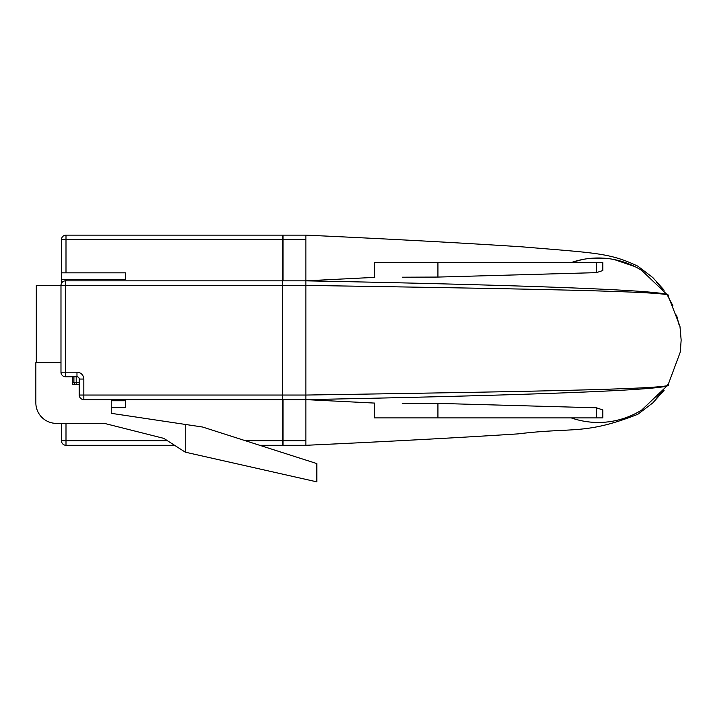 <?xml version="1.0" encoding="UTF-8"?>
<svg xmlns="http://www.w3.org/2000/svg" width="717" height="717" viewBox="0 0 717 717"><rect width="100%" height="100%" fill="white"/><g stroke="black" fill="none" stroke-linecap="round" stroke-linejoin="round"><path stroke-width="1.08" d="M61.438 283.412L61.438 279.693L66 279.693L66 280.831M283.018 280.831L283.018 239.711L66 239.711L66 235.14A4.571 4.571 0 0 0 61.438 239.711L61.438 279.693M174.59 445.302L66 445.302A4.571 4.571 0 0 1 61.438 440.74L61.438 423.38M111.234 407.615L125.394 407.615L125.394 400.758L111.234 400.758M245.438 440.74L283.018 440.74L283.018 399.62M66 279.693L125.394 279.693L125.394 272.836L61.438 272.836M73.923 382.484L72.399 382.484M283.018 440.74L283.018 445.302L259.715 445.302M66 235.14L283.018 235.14L283.018 239.711M36.307 362.614L36.307 285.402L60.981 285.402A4.571 4.571 0 0 1 65.543 280.831L282.561 280.831L282.561 235.14L305.863 235.14L305.863 280.831C508.559 284.757 682.127 290.286 667.626 296.031C682.853 291.299 510.065 288.61 305.863 285.402L282.561 285.402L282.561 280.831L282.561 285.402L65.543 285.402L65.543 372.204L76.97 372.204A6.856 6.856 0 0 1 83.817 379.06L83.817 395.049L282.561 395.049L282.561 285.402L282.561 399.62L83.817 399.62L83.817 395.049L79.255 395.049L79.255 379.06A2.285 2.285 0 0 0 76.97 376.775L65.543 376.775L65.543 372.204L60.981 372.204L60.981 285.402L65.543 285.402L65.543 280.831M662.911 391.052L656.207 398.58M374.722 403.088L305.863 399.62L305.863 395.049C510.298 391.84 682.817 389.152 667.626 384.42C682.154 390.12 509.85 395.676 305.863 399.62L305.863 445.302C387.189 441.564 457.939 437.755 518.086 433.884C574.048 427.027 584.749 435.094 637.87 414.265L652.793 402.909L664.157 390.236M634.814 413.897A82.24 82.24 0 0 1 571.234 417.894A82.24 82.24 0 0 0 641.688 410.061L668.038 384.957L680.299 352.029L681.15 340.064L679.949 326.217L668.029 295.485L641.688 270.381A82.24 82.24 0 0 0 571.234 262.556L582.338 259.545M593.219 258.147L603.302 258.147M614.182 259.545L634.814 266.554A82.24 82.24 0 0 0 571.234 262.556M656.207 281.871L662.911 289.39M668.629 297.672L672.913 305.72M676.552 315.059L679.053 324.855M305.863 399.62L282.561 399.62L282.561 445.302L305.863 445.302M111.234 399.62L111.234 413.324L202.606 427.027L316.824 463.585L316.824 481.86L185.246 452.158L163.772 438.356L104.377 423.38L56.41 423.38A20.56 20.56 0 0 1 35.85 402.82L35.85 362.614L60.981 362.614M72.399 376.775L72.399 384.545L79.255 384.545M185.246 452.158L185.246 424.428M79.255 395.049A4.571 4.571 0 0 0 83.817 399.62A4.571 4.571 0 0 1 79.255 395.049M60.981 372.204A4.571 4.571 0 0 0 65.543 376.775A4.571 4.571 0 0 1 60.981 372.204M76.19 376.775L76.19 384.545A2.285 2.285 0 0 1 73.905 382.26L73.905 376.775M402.237 403.241L437.926 403.384L596.401 407.794L602.827 409.936L602.827 417.894L374.391 417.894L374.391 403.071M596.401 272.648L596.401 262.556L602.827 262.556L602.827 270.515L596.401 272.648L437.926 277.067L402.237 277.21M282.561 399.62L282.561 395.049L305.863 395.049L305.863 280.831L282.561 280.831L305.863 280.831L374.722 277.362M596.401 262.556L374.391 262.556L374.391 277.38M66 423.38L66 440.74L167.482 440.74M61.438 239.711L66 239.711L66 272.836M66 445.302L66 440.74L61.438 440.74A4.571 4.571 0 0 0 66 445.302M282.561 440.74L305.863 440.74M282.561 239.711L305.863 239.711M83.817 379.06L79.255 379.06A2.285 2.285 0 0 0 76.97 376.775L76.97 372.204M73.905 382.26L79.255 382.26M596.401 417.894L596.401 407.794M437.926 277.067L437.926 262.556M437.926 417.894L437.926 403.384M664.157 290.215L652.793 277.542L637.87 266.186C609.674 252.859 596.777 253.119 522.182 246.845C461.434 242.884 389.331 238.976 305.863 235.14"/></g></svg>
